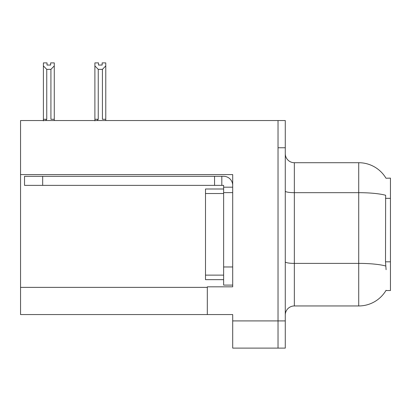 <?xml version="1.0" encoding="UTF-8"?>
<svg xmlns="http://www.w3.org/2000/svg" width="411" height="411" viewBox="0 0 411 411"><rect width="100%" height="100%" fill="white"/><g stroke="black" fill="none" stroke-linecap="round" stroke-linejoin="round"><path stroke-width="0.62" d="M20.55 174.583L232.698 174.583L232.698 286.821L207.314 286.821L207.314 314.564L20.55 314.564L20.55 120.551L278.031 120.551L278.031 348.112L232.698 348.112L232.698 320.914L278.031 320.914L278.031 348.112L285.28 348.112L285.28 320.914L278.031 320.914L278.031 147.749L285.28 147.749L285.28 320.914M207.314 314.564L232.698 314.564L232.698 320.914M386.001 178.235A31.729 31.729 0 0 0 358.721 162.71A31.729 31.729 0 0 1 386.001 178.235L390.45 178.122L390.45 290.541L385.934 290.541L386.093 290.269A31.729 31.729 0 0 1 358.721 305.954A31.729 31.729 0 0 0 385.934 290.541M285.28 315.021A9.068 9.068 0 0 1 294.348 305.954L358.721 305.954L358.721 162.71A31.729 31.729 0 0 1 385.934 178.122A31.729 31.729 0 0 0 358.721 162.71L294.348 162.71A9.068 9.068 0 0 1 285.28 153.642A9.068 9.068 0 0 0 294.348 162.71L294.348 305.954A9.068 9.068 0 0 0 285.28 315.021M386.093 269.688L385.508 261.812L385.636 195.266A31.729 5.513 180 0 0 358.721 192.677L294.348 192.677A9.068 1.572 0 0 1 285.28 191.1M278.031 120.551L285.28 120.551L285.28 147.749M102.144 65.041L102.144 62.888L105.771 62.888L105.771 119.282L102.416 119.282L102.416 69.361L98.25 69.361L94.895 65.904L94.895 62.888L98.517 62.888L98.517 65.041L102.144 65.041L98.517 65.041M98.25 69.361L98.25 119.282L97.13 120.551M98.25 119.282L94.895 119.282L94.895 120.875L94.895 65.904M105.771 119.282L105.771 120.551M105.771 65.904L102.416 69.361M50.651 65.041L47.024 65.041L50.651 65.041L50.651 62.888L54.278 62.888L54.278 120.551M54.278 65.904L50.918 69.361L46.751 69.361L43.396 65.904L43.396 62.888L47.024 62.888L47.024 65.041M46.751 69.361L46.751 119.282L43.396 119.282L43.396 120.875M46.751 119.282L45.636 120.551M43.396 65.904L43.396 119.282M54.278 119.282L50.918 119.282L50.918 69.361M42.672 185.371L42.672 176.309L24.537 176.309L24.537 185.371L223.63 185.371L223.63 187.185L232.698 187.185M42.672 176.309L223.63 176.309A9.068 9.068 0 0 1 232.698 185.376M223.63 285.1L232.698 285.1L223.63 285.1L223.63 187.185M221.817 185.371L221.817 176.309M232.698 192.625L223.63 192.625L223.63 188.998L205.5 188.998L205.5 279.66L223.63 279.66M214.563 185.371L214.563 176.309M20.55 287.366L207.314 287.366M390.45 198.349L385.508 198.349M390.45 261.812L385.508 261.812M385.739 266.009A31.729 5.513 180 0 0 358.721 263.389L294.348 263.389A9.068 1.572 0 0 1 285.28 261.817M232.698 266.97L223.63 266.97M205.5 275.129L223.63 275.129M205.5 193.535L223.63 193.535"/></g></svg>
